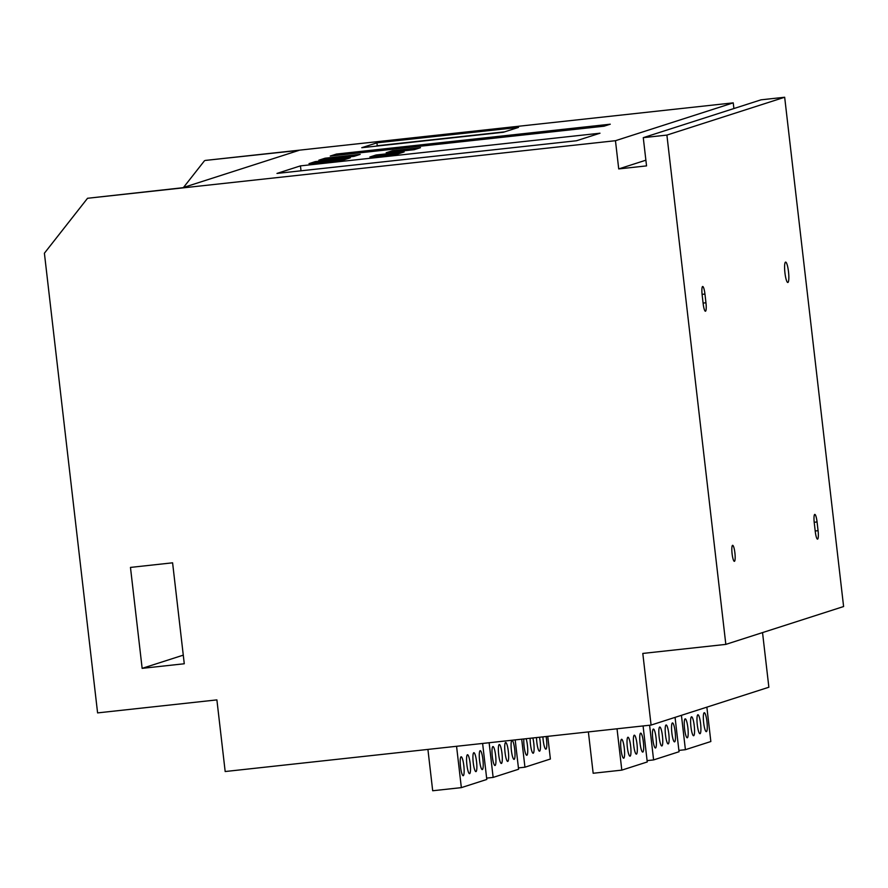 <?xml version="1.0" encoding="UTF-8"?>
<svg xmlns="http://www.w3.org/2000/svg" width="888" height="888" viewBox="0 0 888 888"><rect width="100%" height="100%" fill="white"/><g stroke="black" fill="none" stroke-linecap="round" stroke-linejoin="round"><path stroke-width="1.33" d="M733.899 108.547L733.233 102.853L615.462 140.704L87.535 198.279L44.4 253.213L97.591 712.898L216.894 699.888L225.175 771.528L651.082 725.074L768.864 687.234L762.537 632.589M784.67 97.247L666.899 135.087L725.829 644.388L843.6 606.537L784.67 97.247L761.049 99.822L643.267 137.662L646.542 165.889L618.725 168.92L645.876 160.195M733.233 102.853L205.306 160.428L298.945 150.383L182.695 187.734L87.535 198.279M276.978 173.426L576.512 140.748L599.988 133.211L300.444 165.878L276.978 173.426M666.899 135.087L643.267 137.662M309.024 163.625L344.122 159.796L350.36 157.787L315.251 161.616L309.024 163.625M318.859 160.206L353.968 156.377L360.195 154.379L325.097 158.208L318.859 160.206M369.863 156.987L397.946 153.924L404.173 151.915L376.101 154.978L369.863 156.987M386.18 152.736L414.263 149.672L420.49 147.674L392.407 150.738L386.18 152.736M330.236 156.055L604.029 126.196L610.267 124.198L336.463 154.057L330.236 156.055M361.76 147.708L503.341 132.268L518.503 127.395L376.923 142.835L361.76 147.708M615.462 140.704L618.725 168.92M725.829 644.388L642.801 653.435L651.082 725.074M142.147 668.353L184.271 663.758L172.594 562.814L130.469 567.41L142.147 668.353L183.272 655.144M183.494 187.479L204.54 160.684M734.898 552.88A8.059 1.443 -96.2 0 1 734.365 561.338A8.059 1.443 -96.2 0 1 732.101 553.779A8.059 1.443 -96.2 0 1 732.622 545.321A8.059 1.443 -96.2 0 1 734.898 552.88M815.273 531.579L814.263 522.854A8.059 1.443 -96.2 0 1 814.784 514.396A8.059 1.443 -96.2 0 1 817.06 521.955L818.07 530.68A8.059 1.443 -96.2 0 1 817.548 539.138A8.059 1.443 -96.2 0 1 815.273 531.579M703.163 303.674L702.153 294.949A8.059 1.443 -96.2 0 1 702.674 286.491A8.059 1.443 -96.2 0 1 704.95 294.05L705.96 302.775A8.059 1.443 -96.2 0 1 705.427 311.233A8.059 1.443 -96.2 0 1 703.163 303.674M788.5 271.717A10.256 1.832 -96.2 0 1 787.834 282.484A10.256 1.832 -96.2 0 1 784.937 272.86A10.256 1.832 -96.2 0 1 785.614 262.104A10.256 1.832 -96.2 0 1 788.5 271.717M427.916 749.417L432.689 790.753L461.349 787.634L456.565 746.286M588.378 731.912L593.162 773.259L621.811 770.129L617.027 728.793M486.635 778.121L493.14 777.411L518.581 769.241L515.184 739.893M647.097 760.628L653.601 759.917L679.043 751.736L675.069 717.371M482.617 743.445L486.791 779.453L461.349 787.634M643.079 725.951L647.252 761.96L621.811 770.129M518.426 767.909L524.941 767.199L550.382 759.018L547.752 736.341M678.887 750.404L685.403 749.694L710.844 741.524L706.859 707.148M489.133 742.734L493.14 777.411M649.594 725.241L653.601 759.917M511.388 750.438A9.524 1.698 -96.2 0 1 512.01 740.437A9.524 1.698 -96.2 0 1 514.696 749.372A9.524 1.698 -96.2 0 1 514.074 759.373A9.524 1.698 -96.2 0 1 511.388 750.438M505.039 752.48A9.524 1.698 -96.2 0 1 505.649 742.479A9.524 1.698 -96.2 0 1 508.336 751.415A9.524 1.698 -96.2 0 1 507.725 761.416A9.524 1.698 -96.2 0 1 505.039 752.48M498.679 754.523A9.524 1.698 -96.2 0 1 499.3 744.521A9.524 1.698 -96.2 0 1 501.986 753.457A9.524 1.698 -96.2 0 1 501.365 763.458A9.524 1.698 -96.2 0 1 498.679 754.523M492.318 756.565A9.524 1.698 -96.2 0 1 492.94 746.564A9.524 1.698 -96.2 0 1 495.626 755.499A9.524 1.698 -96.2 0 1 495.005 765.5A9.524 1.698 -96.2 0 1 492.318 756.565M479.598 760.65A9.524 1.698 -96.2 0 1 480.219 750.66A9.524 1.698 -96.2 0 1 482.906 759.584A9.524 1.698 -96.2 0 1 482.284 769.585A9.524 1.698 -96.2 0 1 479.598 760.65M473.237 762.692A9.524 1.698 -96.2 0 1 473.859 752.702A9.524 1.698 -96.2 0 1 476.545 761.638A9.524 1.698 -96.2 0 1 475.924 771.628A9.524 1.698 -96.2 0 1 473.237 762.692M466.877 764.735A9.524 1.698 -96.2 0 1 467.499 754.745A9.524 1.698 -96.2 0 1 470.185 763.68A9.524 1.698 -96.2 0 1 469.563 773.67A9.524 1.698 -96.2 0 1 466.877 764.735M460.517 766.777A9.524 1.698 -96.2 0 1 461.138 756.787A9.524 1.698 -96.2 0 1 463.825 765.722A9.524 1.698 -96.2 0 1 463.203 775.712A9.524 1.698 -96.2 0 1 460.517 766.777M521.7 739.182L524.941 767.199M546.12 736.518A9.524 1.698 -96.2 0 1 546.497 739.149A9.524 1.698 -96.2 0 1 545.876 749.15A9.524 1.698 -96.2 0 1 543.19 740.215A9.524 1.698 -96.2 0 1 542.912 736.874M539.516 737.24A9.524 1.698 -96.2 0 1 540.137 741.203A9.524 1.698 -96.2 0 1 539.516 751.193A9.524 1.698 -96.2 0 1 536.829 742.257A9.524 1.698 -96.2 0 1 536.507 737.573M532.867 737.972A9.524 1.698 -96.2 0 1 533.777 743.245A9.524 1.698 -96.2 0 1 533.155 753.235A9.524 1.698 -96.2 0 1 530.469 744.299A9.524 1.698 -96.2 0 1 530.147 738.261M526.14 738.705A9.524 1.698 -96.2 0 1 527.417 745.287A9.524 1.698 -96.2 0 1 526.795 755.277A9.524 1.698 -96.2 0 1 524.109 746.342A9.524 1.698 -96.2 0 1 523.865 738.949M671.861 732.933A9.524 1.698 -96.2 0 1 672.471 722.932A9.524 1.698 -96.2 0 1 675.158 731.867A9.524 1.698 -96.2 0 1 674.536 741.869A9.524 1.698 -96.2 0 1 671.861 732.933M665.5 734.975A9.524 1.698 -96.2 0 1 666.122 724.985A9.524 1.698 -96.2 0 1 668.808 733.91A9.524 1.698 -96.2 0 1 668.187 743.911A9.524 1.698 -96.2 0 1 665.5 734.975M659.14 737.018A9.524 1.698 -96.2 0 1 659.762 727.028A9.524 1.698 -96.2 0 1 662.448 735.952A9.524 1.698 -96.2 0 1 661.826 745.953A9.524 1.698 -96.2 0 1 659.14 737.018M652.78 739.06A9.524 1.698 -96.2 0 1 653.402 729.07A9.524 1.698 -96.2 0 1 656.088 738.006A9.524 1.698 -96.2 0 1 655.466 747.996A9.524 1.698 -96.2 0 1 652.78 739.06M640.059 743.145A9.524 1.698 -96.2 0 1 640.681 733.155A9.524 1.698 -96.2 0 1 643.367 742.091A9.524 1.698 -96.2 0 1 642.745 752.081A9.524 1.698 -96.2 0 1 640.059 743.145M633.699 745.199A9.524 1.698 -96.2 0 1 634.321 735.197A9.524 1.698 -96.2 0 1 637.007 744.133A9.524 1.698 -96.2 0 1 636.385 754.123A9.524 1.698 -96.2 0 1 633.699 745.199M627.339 747.241A9.524 1.698 -96.2 0 1 627.96 737.24A9.524 1.698 -96.2 0 1 630.647 746.175A9.524 1.698 -96.2 0 1 630.025 756.176A9.524 1.698 -96.2 0 1 627.339 747.241M620.978 749.283A9.524 1.698 -96.2 0 1 621.6 739.282A9.524 1.698 -96.2 0 1 624.286 748.218A9.524 1.698 -96.2 0 1 623.665 758.219A9.524 1.698 -96.2 0 1 620.978 749.283M681.429 715.328L685.403 749.694M703.651 722.721A9.524 1.698 -96.2 0 1 704.273 712.72A9.524 1.698 -96.2 0 1 706.959 721.655A9.524 1.698 -96.2 0 1 706.337 731.645A9.524 1.698 -96.2 0 1 703.651 722.721M697.291 724.763A9.524 1.698 -96.2 0 1 697.913 714.762A9.524 1.698 -96.2 0 1 700.599 723.698A9.524 1.698 -96.2 0 1 699.977 733.699A9.524 1.698 -96.2 0 1 697.291 724.763M690.931 726.806A9.524 1.698 -96.2 0 1 691.552 716.805A9.524 1.698 -96.2 0 1 694.238 725.74A9.524 1.698 -96.2 0 1 693.617 735.741A9.524 1.698 -96.2 0 1 690.931 726.806M684.57 728.848A9.524 1.698 -96.2 0 1 685.192 718.847A9.524 1.698 -96.2 0 1 687.878 727.783A9.524 1.698 -96.2 0 1 687.257 737.784A9.524 1.698 -96.2 0 1 684.57 728.848M300.444 165.878L301.021 170.796M315.251 161.616L315.406 162.926M325.097 158.208L325.241 159.518M376.101 154.978L376.246 156.288M392.407 150.738L392.563 152.037M336.463 154.057L336.619 155.367M376.923 142.835L377.256 145.743L375.968 146.165M504.628 131.857L377.256 145.743M817.06 521.955L814.196 522.266M818.07 530.68L815.206 530.991M704.95 294.05L702.086 294.361M705.96 302.775L703.085 303.086"/></g></svg>
